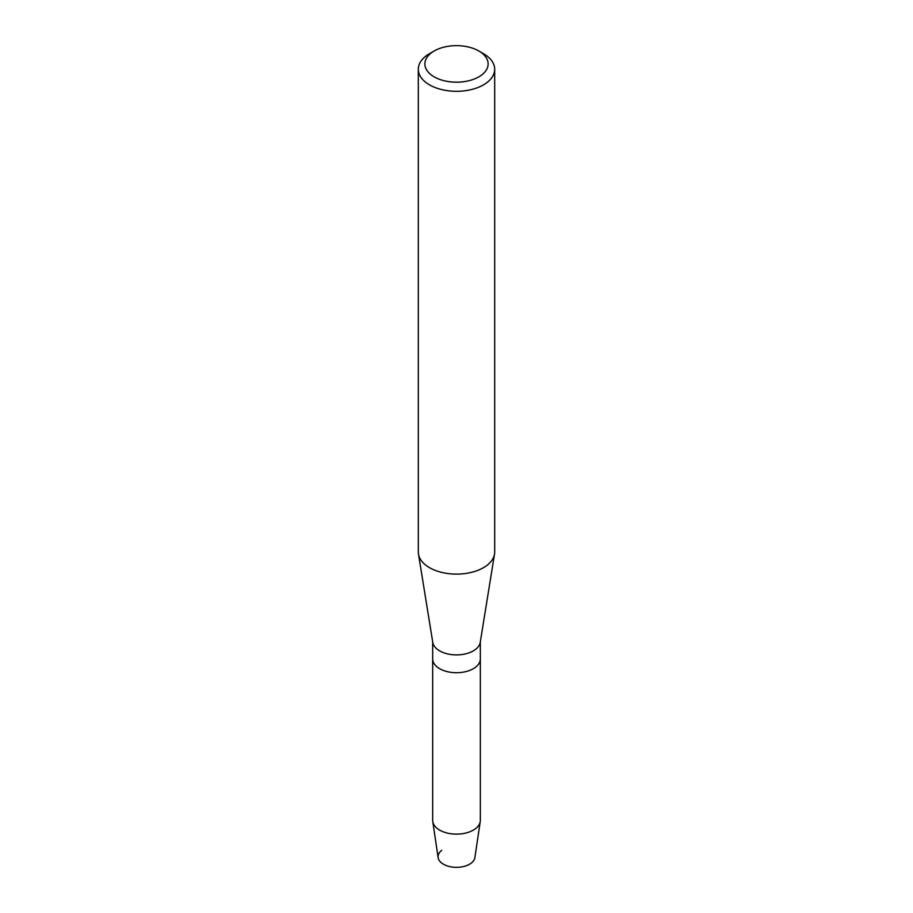 <?xml version="1.0" encoding="UTF-8"?>
<svg xmlns="http://www.w3.org/2000/svg" width="913" height="913" viewBox="0 0 913 913"><rect width="100%" height="100%" fill="white"/><g stroke="black" fill="none" stroke-linecap="round" stroke-linejoin="round"><path stroke-width="1.37" d="M480.329 641.782L480.329 658.958A23.829 13.752 180 0 1 473.345 668.681A23.829 13.752 180 0 0 480.329 658.958L480.329 820.365A23.829 13.752 180 0 1 480.238 821.552L474.874 857.627A18.443 10.648 180 0 1 469.533 864.234A18.443 10.648 180 0 1 444.437 864.759A18.443 10.648 180 0 1 441.721 850.345M478.869 51.002L483.502 53.673A38.186 22.049 180 0 1 494.686 69.262L494.686 552.068A38.186 22.049 180 0 1 494.515 554.111L480.227 642.421A23.829 13.752 180 0 1 473.345 650.866A23.829 13.752 180 0 1 448.42 654.085A23.829 13.752 180 0 1 432.773 642.421L418.485 554.111A38.186 22.049 180 0 1 418.314 552.068L418.314 69.262A38.186 22.049 180 0 1 429.498 53.673L434.132 51.002A31.635 18.271 180 0 1 478.869 51.002A31.635 18.271 180 0 1 478.869 76.829A31.635 18.271 180 0 1 434.132 76.829A31.635 18.271 180 0 1 434.132 51.002L429.498 53.673M480.238 821.552A23.829 13.752 180 0 1 473.345 830.1A23.829 13.752 180 0 1 448.329 833.295A23.829 13.752 180 0 1 432.762 821.552A23.829 13.752 180 0 1 432.671 820.365L432.671 658.958A23.829 13.752 180 0 0 447.381 671.671A23.829 13.752 180 0 0 473.345 668.681A23.829 13.752 180 0 1 447.381 671.671A23.829 13.752 180 0 1 432.671 658.958L432.671 641.782M494.515 554.111A38.186 22.049 180 0 1 483.502 567.658A38.186 22.049 180 0 1 443.547 572.805A38.186 22.049 180 0 1 418.485 554.111M494.686 69.262A38.186 22.049 180 0 1 483.502 84.852A38.186 22.049 180 0 1 441.892 89.634A38.186 22.049 180 0 1 418.314 69.262M469.533 864.234A18.443 10.648 180 0 1 450.177 866.711A18.443 10.648 180 0 1 438.126 857.627L432.762 821.552"/></g></svg>
